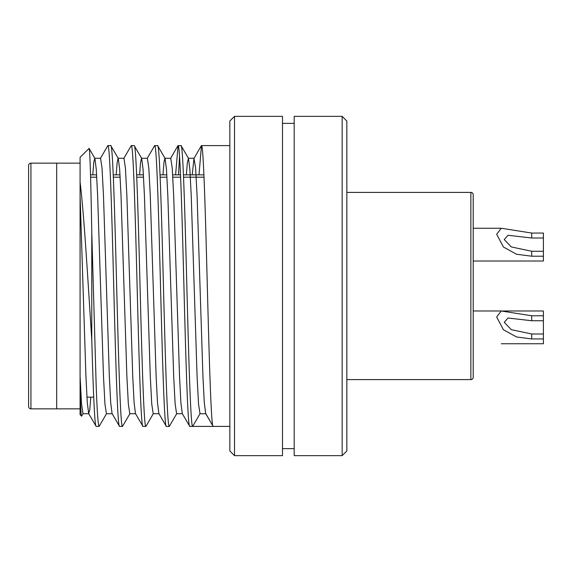 <?xml version="1.0" encoding="UTF-8"?>
<svg xmlns="http://www.w3.org/2000/svg" width="572" height="572" viewBox="0 0 572 572"><rect width="100%" height="100%" fill="white"/><g stroke="black" fill="none" stroke-linecap="round" stroke-linejoin="round"><path stroke-width="0.86" d="M473.201 377.263L473.201 261.011L543.4 261.011L543.4 256.213L531.703 256.213L516.595 254.261L503.41 247.011L496.668 234.255L501.258 228.249L473.201 228.257L473.201 194.737L473.201 377.263A2.338 2.338 0 0 1 470.863 379.601L346.839 379.601M473.201 194.737A2.338 2.338 0 0 0 470.863 192.399L346.839 192.399M28.6 406.513L28.6 165.487A2.338 2.338 0 0 1 30.938 163.149L30.938 408.851A2.338 2.338 0 0 1 28.6 406.513M80.08 408.851L56.678 408.851L56.678 163.149L30.938 163.149M80.08 163.149L56.678 163.149L56.678 408.851L30.938 408.851M204.025 177.191L183.555 177.191M180.63 177.191L172.823 177.191M166.974 177.191L160.153 177.191M143.572 177.191L136.751 177.191M120.17 177.191L113.356 177.191M96.768 177.191L90.598 177.191M543.4 320.749L531.703 320.749L507.986 318.003L504.247 322.322L511.325 329.679L531.703 333.984L543.4 333.984L543.4 315.787L531.703 315.787L501.258 310.982L496.668 316.981L503.41 329.744L516.595 336.994L531.703 338.946L531.703 333.984M543.4 333.984L543.4 343.743L501.258 343.743M543.4 338.946L531.703 338.946M501.501 310.989L543.4 310.989L543.4 315.787M543.4 238.016L531.703 238.016L507.986 235.271L504.247 239.589L511.325 246.947L531.703 251.251L543.4 251.251L543.4 233.054L531.703 233.054L501.258 228.249M543.4 256.213L543.4 251.251M229.837 450.972L229.837 121.028L234.52 116.352L234.52 455.648L229.837 450.972M342.163 116.352L346.839 121.028L346.839 450.972L342.163 455.648L342.163 116.352L294.187 116.352L294.187 455.648L342.163 455.648M81.581 416.202L80.08 414.7L80.08 389.854C80.595 406.735 81.095 415.515 81.581 416.202L83.176 413.585M80.08 389.854L80.08 157.3L89.103 148.42L94.88 158.415L96.26 169.262L97.633 195.681L103.482 376.319L104.941 404.011L106.406 413.735L112.255 413.735M294.187 123.373L282.489 123.373M294.187 448.627L282.489 448.627M234.52 455.648L282.489 455.648L282.489 116.352L234.52 116.352M229.837 145.603L201.466 145.603C203.41 143.636 205.377 211.025 207.314 286C209.259 360.975 211.225 428.364 213.17 426.397L189.768 426.397C187.823 428.364 185.857 360.975 183.919 286C181.975 211.025 180.008 143.636 178.071 145.603L181.152 145.738L188.481 158.415L189.861 169.262L191.227 195.681L197.083 376.319L198.541 404.011L200.007 413.735L192.692 426.397C190.755 428.364 188.781 360.975 186.844 286C184.899 211.025 182.933 143.636 180.995 145.603M192.228 174.853L193.98 158.415L195.617 167.989L197.083 195.681L202.931 376.319L204.297 402.738L205.684 413.585L213.17 426.397L205.856 413.735L200.007 413.735M229.837 426.397L213.17 426.397M162.977 174.853L163.964 162.405L164.908 158.265L170.756 158.265L172.215 167.989L173.681 195.681L179.529 376.319L180.895 402.738L182.282 413.585L189.768 426.397M157.593 145.603L154.669 145.603C156.606 143.636 158.58 211.025 160.517 286C162.455 360.975 164.429 428.364 166.366 426.397L169.291 426.397C167.353 428.364 165.387 360.975 163.442 286C161.504 211.025 159.531 143.636 157.593 145.603L165.079 158.415L166.466 169.262L167.832 195.681L173.681 376.319L175.139 404.011L176.605 413.735L182.454 413.735M139.575 174.853L140.569 162.405L141.506 158.265L147.354 158.265L148.82 167.989L150.279 195.681L156.127 376.319L157.493 402.738L158.88 413.585L166.366 426.397M134.191 145.603L131.267 145.603C133.204 143.636 135.178 211.025 137.116 286C139.06 360.975 141.027 428.364 142.964 426.397L145.896 426.397C143.951 428.364 141.985 360.975 140.04 286C138.102 211.025 136.136 143.636 134.191 145.603L141.677 158.415L143.064 169.262L144.43 195.681L150.279 376.319L151.744 404.011L153.203 413.735L159.052 413.735M116.173 174.853L117.167 162.405L118.104 158.265L123.952 158.265L125.418 167.989L126.877 195.681L132.733 376.319L134.098 402.738L135.478 413.585L142.964 426.397M110.789 145.603L107.865 145.603C109.81 143.636 111.776 211.025 113.721 286C115.658 360.975 117.625 428.364 119.569 426.397L122.494 426.397C120.549 428.364 118.583 360.975 116.645 286C114.7 211.025 112.734 143.636 110.789 145.603L118.275 158.415L119.662 169.262L121.028 195.681L126.877 376.319L128.343 404.011L129.808 413.735L135.657 413.735M92.778 174.853L93.765 162.405L94.702 158.265L100.558 158.265L102.016 167.989L103.482 195.681L109.331 376.319L110.696 402.738L112.083 413.585L119.569 426.397M199.006 174.853L201.466 145.603M169.291 426.397L176.777 413.585M178.528 174.853L179.529 156.292M175.604 174.853L178.071 145.603M145.896 426.397L153.382 413.585M147.183 158.415L154.669 145.603M122.494 426.397L129.98 413.585M123.781 158.415L131.267 145.603M88.996 148.384C89.933 146.782 90.862 181.553 91.777 232.261L96.167 385.278C97.14 412.076 98.119 425.782 99.092 426.397L106.578 413.585M99.092 426.397L96.167 426.397C94.709 426.898 93.243 391.477 91.777 339.739C88.038 282.754 84.091 214.064 80.08 182.146M100.379 158.415L107.865 145.603M93.708 397.147L86.923 397.147M203.932 174.853L183.455 174.853M180.53 174.853L172.687 174.853M166.838 174.853L160.053 174.853M143.436 174.853L136.658 174.853M120.034 174.853L113.256 174.853M96.632 174.853L90.533 174.853M91.777 232.261L91.777 339.739M80.08 195.681L85.929 376.319L87.294 402.738L88.681 413.585L96.167 426.397M88.681 413.585L89.797 409.595L90.784 397.147M80.08 376.319L81.546 404.011L83.004 413.735L88.853 413.735M186.372 174.853L187.366 162.405L188.481 158.415M470.863 379.601L470.863 192.399M531.703 320.749L531.703 315.787M531.703 238.016L531.703 233.054M531.703 256.213L531.703 251.251M473.201 310.989L501.258 310.989M194.158 158.265L188.302 158.265M177.906 145.738L170.585 158.415M201.308 145.738L193.98 158.415"/></g></svg>
